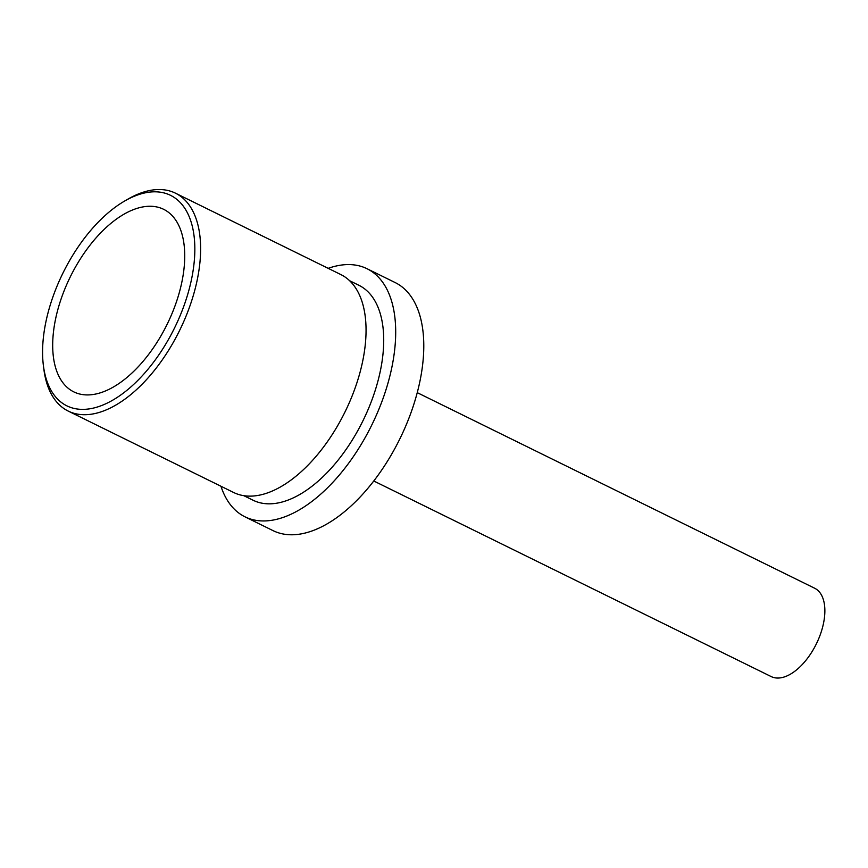 <?xml version="1.0" encoding="UTF-8"?>
<svg xmlns="http://www.w3.org/2000/svg" width="868" height="868" viewBox="0 0 868 868"><rect width="100%" height="100%" fill="white"/><g stroke="black" fill="none" stroke-linecap="round" stroke-linejoin="round"><path stroke-width="1.3" d="M373.772 480.991L771.185 676.573A49.226 26.094 -63.8 0 0 781.016 677.767A49.226 26.094 -63.8 0 0 819.902 635.68A49.226 26.094 -63.8 0 0 814.661 588.233L417.248 392.651M220.949 486.243A138.251 73.27 -63.8 0 0 244.939 516.796L273.04 530.63A138.251 73.27 -63.8 0 0 300.664 533.983A138.251 73.27 -63.8 0 0 409.848 415.783A138.251 73.27 -63.8 0 0 395.124 282.545L367.034 268.722A138.251 73.27 -63.8 0 0 339.41 265.369A138.251 73.27 -63.8 0 0 328.191 268.342M244.939 516.796A138.251 73.27 -63.8 0 0 272.574 520.16A138.251 73.27 -63.8 0 0 381.757 401.96A138.251 73.27 -63.8 0 0 367.034 268.722M243.832 495.682L253.098 500.239A119.784 63.483 -63.8 0 0 277.033 503.147A119.784 63.483 -63.8 0 0 371.634 400.734A119.784 63.483 -63.8 0 0 358.885 285.279L349.62 280.722M43.4 365.612L43.888 369.421A121.433 64.351 -63.8 0 0 68.214 411.074L233.644 492.492A121.433 64.351 -63.8 0 0 257.904 495.444A121.433 64.351 -63.8 0 0 353.808 391.62A121.433 64.351 -63.8 0 0 340.885 274.592L175.455 193.173A121.433 64.351 -63.8 0 0 151.184 190.233A121.433 64.351 -63.8 0 0 127.607 199.314L124.287 201.246A117.332 62.181 -63.8 0 0 43.4 365.612A117.332 62.181 -63.8 0 0 90.348 408.709A117.332 62.181 -63.8 0 0 189.365 288.48A117.332 62.181 -63.8 0 0 147.072 192.479A117.332 62.181 -63.8 0 0 124.287 201.246M68.214 411.074A121.433 64.351 -63.8 0 0 92.475 414.025A121.433 64.351 -63.8 0 0 188.378 310.201A121.433 64.351 -63.8 0 0 175.455 193.173M143.307 206.844A101.74 53.914 -63.8 0 0 62.952 293.818A101.74 53.914 -63.8 0 0 73.78 391.869A101.74 53.914 -63.8 0 0 94.113 394.343A101.74 53.914 -63.8 0 0 174.468 307.359A101.74 53.914 -63.8 0 0 163.64 209.307A101.74 53.914 -63.8 0 0 143.307 206.844"/></g></svg>
